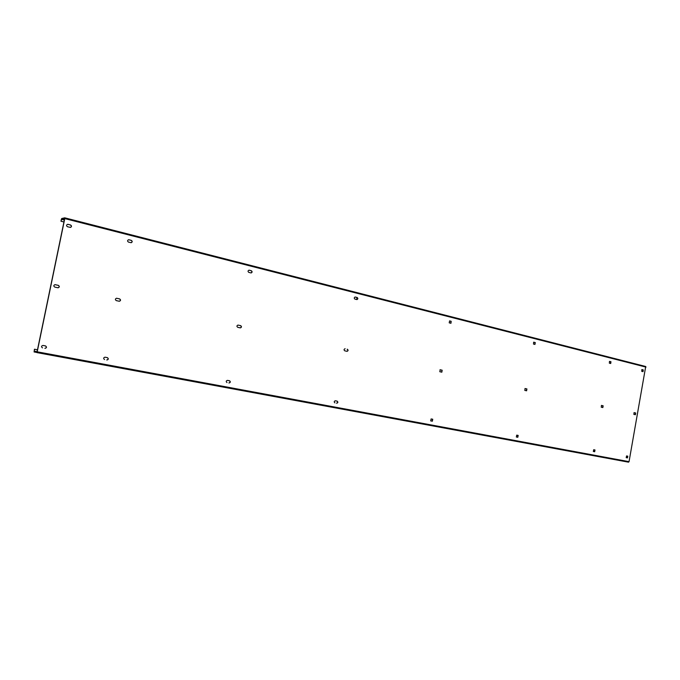 <?xml version="1.0" encoding="UTF-8"?>
<svg xmlns="http://www.w3.org/2000/svg" width="680" height="680" viewBox="0 0 680 680"><rect width="100%" height="100%" fill="white"/><g stroke="black" fill="none" stroke-linecap="round" stroke-linejoin="round"><path stroke-width="1.02" d="M64.778 217.838L645.711 366.503L629.042 461.669L37.205 351.815L64.778 218.586L64.736 217.829L61.71 218.518L61.344 219.359L60.962 221.221L63.954 221.918M63.937 221.977L60.962 221.221M64.337 220.056L61.48 219.334L61.098 221.187M61.48 219.334L64.634 218.62L37.077 351.789L34.195 351.416L34.45 349.223L34.085 351.951L628.524 462.171L36.848 352.589L37.205 351.815M55.292 284.673L54.995 284.639C53.49 285.311 53.422 286.127 54.791 287.096L58.097 287.793C59.619 287.13 59.687 286.314 58.319 285.345L54.927 284.648M116.781 298.265L116.56 298.24C115.09 298.86 115.005 299.65 116.306 300.62L119.365 301.265C120.836 300.653 120.921 299.863 119.629 298.894L116.484 298.24M238.17 325.1L238.034 325.082C236.682 325.635 236.58 326.383 237.728 327.309L240.354 327.879C241.706 327.326 241.808 326.587 240.669 325.652L237.932 325.082M345.159 348.755L345.066 348.738C343.85 349.256 343.74 349.953 344.76 350.829L347.063 351.33C348.279 350.82 348.389 350.124 347.37 349.248L347.149 349.223C348.135 350.013 348.067 350.71 346.945 351.313M440.181 369.767L439.815 371.722L441.847 372.173L442.153 370.2L440.054 369.75M525.138 388.543L524.79 390.405L526.609 390.796L526.906 388.934L525.037 388.535M601.537 405.433L601.222 407.201L602.854 407.558L603.135 405.79L601.46 405.425M634.125 412.641L633.854 414.375L635.409 414.715L635.681 412.981L634.091 412.641M45.016 348.355C46.784 347.854 46.954 347.046 45.535 345.925L43.018 345.449C41.251 345.942 41.072 346.749 42.483 347.879L42.432 347.863M68.051 224.349L70.508 224.978C71.791 225.82 71.808 226.627 70.559 227.4L67.549 226.763C66.266 225.922 66.249 225.114 67.481 224.34L67.413 224.357M104.567 359.558L104.541 359.55C103.216 358.471 103.385 357.68 105.043 357.195L107.406 357.637C108.74 358.717 108.579 359.499 106.913 360M128.979 239.768L131.282 240.354C132.515 241.222 132.498 242.012 131.231 242.718L128.503 242.105C127.27 241.247 127.279 240.456 128.537 239.743L128.46 239.759M227.009 382.585C225.837 381.591 225.989 380.851 227.46 380.375L229.525 380.766C230.699 381.752 230.546 382.491 229.083 382.976M249.271 270.207L251.302 270.725C252.407 271.592 252.348 272.332 251.132 272.944L248.838 272.399C247.732 271.541 247.783 270.801 248.999 270.181L248.905 270.19M334.917 402.875C333.888 401.957 334.024 401.26 335.325 400.792L337.161 401.14C338.19 402.058 338.053 402.755 336.753 403.223M355.351 297.05L357.144 297.508C358.13 298.341 358.054 299.038 356.923 299.591L354.951 299.115C353.966 298.282 354.034 297.585 355.164 297.024L355.045 297.032M432.361 421.2L432.735 419.237L431.103 418.931L430.721 420.894L432.361 421.2L430.678 420.886M449.582 320.892L451.18 321.3L450.942 323.272L449.216 322.847L449.582 320.892L450.933 321.291L450.823 323.255M517.82 437.274L518.168 435.412L516.707 435.14L516.358 437.002L517.82 437.274L516.315 436.993M533.851 342.219L535.288 342.584L534.947 344.428L533.511 344.072L533.647 342.201L535.015 342.558L534.905 344.42M594.677 451.733L595 449.964L593.683 449.71L593.351 451.486L594.677 451.733L593.317 451.477M609.654 361.403L610.954 361.726L610.708 363.494L609.34 363.162L609.492 361.386M627.487 457.904L627.802 456.169L626.543 455.931L626.229 457.665L627.487 457.904L626.187 457.657M642.031 369.589L643.263 369.903L643.025 371.637L641.716 371.314L641.886 369.58M58.319 285.345L55.157 284.673M58.182 285.345C59.542 286.272 59.491 287.087 58.029 287.793M119.629 298.894L116.629 298.265M119.468 298.894C120.751 299.812 120.683 300.602 119.281 301.265M240.669 325.652L237.966 325.091M240.465 325.644C241.587 326.502 241.519 327.241 240.261 327.862M442.153 370.2L440.002 369.75M441.906 370.166L441.719 372.138M526.906 388.934L524.968 388.535M526.643 388.9L526.456 390.771M603.135 405.79L601.392 405.425M602.854 405.748L602.684 407.524M635.681 412.981L634.024 412.641M635.4 412.947L635.231 414.681M70.508 224.978L67.906 224.383M70.363 225.003C71.629 225.811 71.663 226.61 70.49 227.409M45.45 345.907C46.818 347.046 46.631 347.854 44.889 348.33M131.282 240.354L128.817 239.793M131.121 240.371C132.328 241.188 132.337 241.97 131.147 242.718M107.296 357.62C108.579 358.717 108.4 359.499 106.76 359.966M251.302 270.725L249.075 270.215M251.099 270.733C252.178 271.524 252.152 272.264 251.03 272.935M229.373 380.732C230.495 381.743 230.333 382.475 228.888 382.933M357.144 297.508L355.122 297.05M356.915 297.5L356.813 299.582M336.974 401.106C337.96 402.041 337.815 402.738 336.524 403.18M432.523 419.195L432.115 421.158M517.939 435.37L517.557 437.223M610.954 361.726L609.442 361.394M610.674 361.7L610.563 363.469M594.754 449.913L594.405 451.681M643.263 369.903L641.827 369.589M642.983 369.877L642.872 371.603M627.546 456.127L627.207 457.852M629.042 461.669L628.524 462.171M37.493 349.792L34.45 349.223M37.493 349.8L34.578 349.256M64.396 219.768L61.599 219.053M645.991 367.106L64.778 218.586M37.035 351.942L34.195 351.416M37.102 351.671L34.187 351.135M64.753 217.829L645.711 366.503"/></g></svg>
